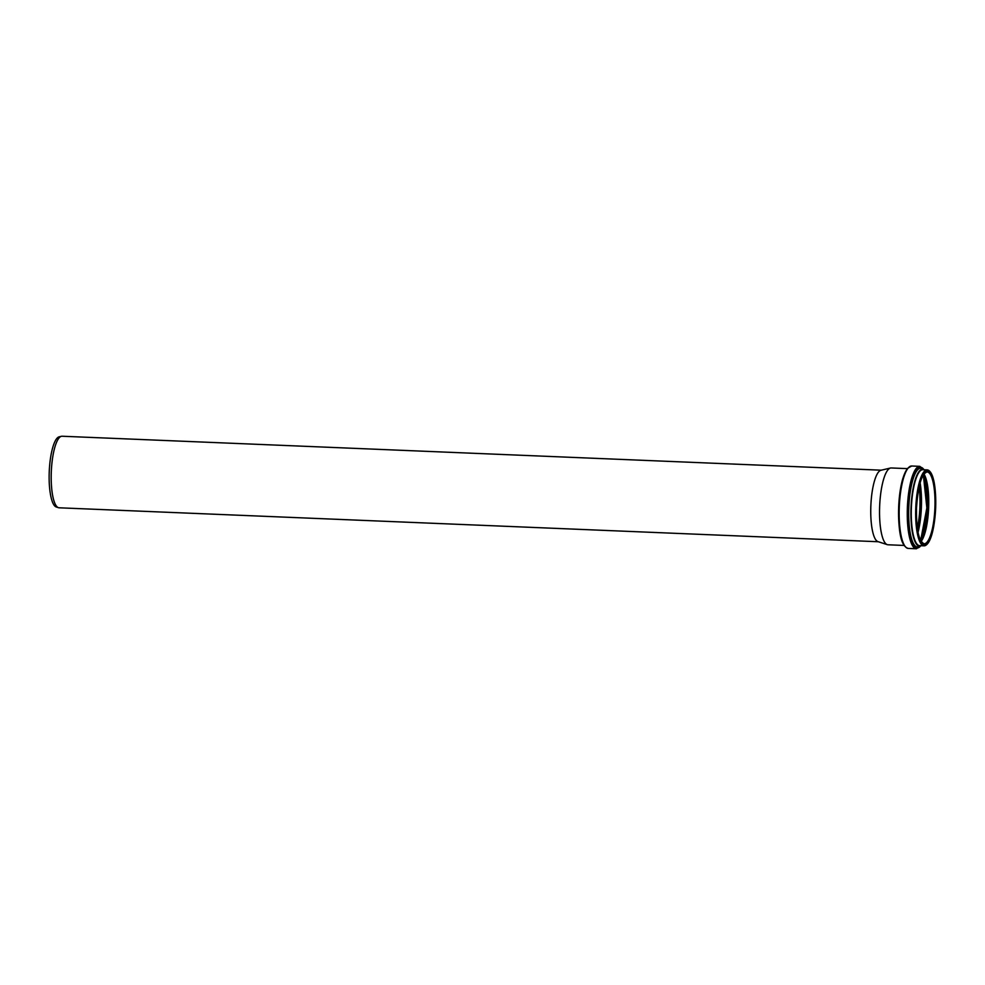 <?xml version="1.0" encoding="UTF-8"?>
<svg xmlns="http://www.w3.org/2000/svg" width="985" height="985" viewBox="0 0 985 985"><rect width="100%" height="100%" fill="white"/><g stroke="black" fill="none" stroke-linecap="round" stroke-linejoin="round"><path stroke-width="1.48" d="M59.174 507.792A35.805 9.259 -87.6 0 1 59.075 507.792A35.805 9.259 -87.6 0 1 58.41 507.669A35.805 9.259 -87.6 0 1 51.306 471.63A35.805 9.259 -87.6 0 1 61.366 436.306A35.805 9.259 -87.6 0 1 61.932 436.232A35.805 9.259 -87.6 0 1 62.03 436.232L881.255 470.19M888.125 544.779A38.44 9.936 -87.6 0 1 888.014 544.779A38.44 9.936 -87.6 0 1 887.3 544.656L877.967 541.627A35.805 9.259 -87.6 0 1 870.863 505.588A35.805 9.259 -87.6 0 1 880.922 470.264L890.477 468.035A38.44 9.936 -87.6 0 1 891.08 467.961A38.44 9.936 -87.6 0 1 891.191 467.961L907.271 468.626M58.41 507.669L56.231 506.967A35.189 9.099 -87.6 0 1 49.25 471.544A35.189 9.099 -87.6 0 1 59.137 436.823L61.366 436.306M887.3 544.656A38.44 9.936 -87.6 0 1 879.667 505.958A38.44 9.936 -87.6 0 1 890.477 468.035M924.496 544.077A36.236 9.37 -87.6 0 1 916.506 507.915A36.236 9.37 -87.6 0 1 927.279 471.667A36.236 9.37 -87.6 0 1 935.258 507.841A36.236 9.37 -87.6 0 1 924.496 544.077M926.983 471.938A35.953 9.296 -87.6 0 1 927.094 471.95A35.953 9.296 -87.6 0 1 934.9 508.038A35.953 9.296 -87.6 0 1 924.225 543.782A35.953 9.296 -87.6 0 1 924.115 543.782A35.953 9.296 -87.6 0 1 921.812 542.501M924.435 545.567A37.725 9.752 -87.6 0 1 916.124 507.915A37.725 9.752 -87.6 0 1 927.328 470.177A37.725 9.752 -87.6 0 1 935.651 507.841A37.725 9.752 -87.6 0 1 924.435 545.567M926.86 544.422A38.009 9.825 -87.6 0 1 924.152 545.838A38.009 9.825 -87.6 0 1 924.029 545.838A38.009 9.825 -87.6 0 1 915.767 507.903A38.009 9.825 -87.6 0 1 927.07 469.882A38.009 9.825 -87.6 0 1 927.18 469.882A38.009 9.825 -87.6 0 1 929.877 471.532M919.756 545.665A38.009 9.825 -87.6 0 1 919.633 545.653A38.009 9.825 -87.6 0 1 911.371 507.718A38.009 9.825 -87.6 0 1 922.674 469.697A38.009 9.825 -87.6 0 1 922.785 469.697L927.18 469.882C940.404 471.778 937.424 544.951 924.029 545.838L919.633 545.653M920.347 545.69A38.156 9.862 -87.6 0 1 919.608 545.801A38.156 9.862 -87.6 0 1 911.199 507.706A38.156 9.862 -87.6 0 1 923.499 469.734M920.79 545.702A38.341 9.912 -87.6 0 1 919.596 545.986A38.341 9.912 -87.6 0 1 911.15 507.706A38.341 9.912 -87.6 0 1 923.942 469.746M919.51 546.109A38.477 9.948 -87.6 0 1 911.026 507.706A38.477 9.948 -87.6 0 1 922.465 469.229A38.477 9.948 -87.6 0 1 923.708 469.537A38.477 9.948 -87.6 0 1 924.102 469.759L921.763 468.565A39.363 10.182 -87.6 0 0 920.482 468.257A39.363 10.182 -87.6 0 0 908.786 507.632A39.363 10.182 -87.6 0 0 917.466 546.921A39.363 10.182 -87.6 0 0 918.525 546.712L920.544 545.899A38.477 9.948 -87.6 0 1 919.51 546.109M919.153 546.453A39.498 10.219 -87.6 0 1 917.38 547.057A39.498 10.219 -87.6 0 1 908.663 507.62A39.498 10.219 -87.6 0 1 922.366 468.86M920.766 545.813A40.385 10.441 -87.6 0 1 917.343 547.943A40.385 10.441 -87.6 0 1 908.441 507.62A40.385 10.441 -87.6 0 1 923.918 469.648M916.481 548.768A41.247 10.663 -87.6 0 1 916.358 548.768A41.247 10.663 -87.6 0 1 907.382 507.595A41.247 10.663 -87.6 0 1 919.645 466.336A41.247 10.663 -87.6 0 1 919.768 466.336L911.667 466.004A41.247 10.663 -87.6 0 0 911.544 466.004A41.247 10.663 -87.6 0 0 899.28 507.25A41.247 10.663 -87.6 0 0 908.256 548.423C899.921 546.072 898.418 527.652 898.652 507.226C899.12 495.947 900.549 486.282 902.913 478.217L907.407 468.466L911.667 466.004M908.379 548.423A41.247 10.663 -87.6 0 1 908.256 548.423L916.358 548.768L921.049 545.715M905.092 546.343A40.385 10.441 -87.6 0 1 898.677 507.213A40.385 10.441 -87.6 0 1 908.355 467.813M919.054 486.947A35.953 9.296 -87.6 0 1 917.343 528.157M919.276 485.999A36.211 9.357 -87.6 0 1 917.491 529.13M920.002 483.192A39.055 10.096 -87.6 0 1 917.971 531.986M920.113 482.798A39.191 10.133 -87.6 0 1 918.057 532.392M923.351 474.881A38.058 9.838 -87.6 0 1 920.63 540.543L926.86 507.915L923.351 474.893M923.364 474.856A37.947 9.813 -87.6 0 1 926.922 507.915A37.947 9.813 -87.6 0 1 920.643 540.568M923.905 474.068A36.199 9.357 -87.6 0 1 928.436 507.977A36.199 9.357 -87.6 0 1 921.11 541.393L925.949 528.342L928.436 507.977L927.636 487.476L923.881 474.105M923.955 474.007A35.953 9.296 -87.6 0 1 928.646 507.989A35.953 9.296 -87.6 0 1 921.147 541.467M878.3 541.738L59.075 507.792M924.115 543.782C918.685 541.06 916.149 529.105 916.518 507.903C918.032 485.753 921.566 473.76 927.094 471.95M924.201 469.759L919.768 466.336M904.095 545.444L888.014 544.779"/></g></svg>
